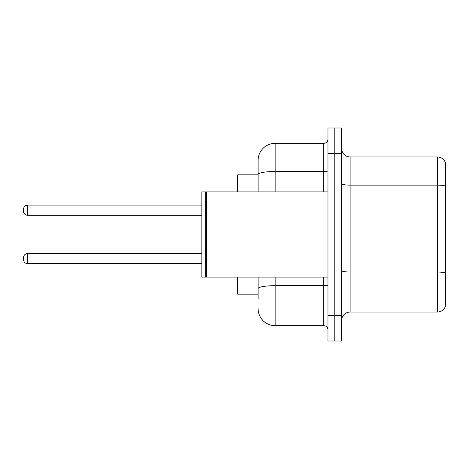 <?xml version="1.0" encoding="UTF-8"?>
<svg xmlns="http://www.w3.org/2000/svg" width="469" height="469" viewBox="0 0 469 469"><rect width="100%" height="100%" fill="white"/><g stroke="black" fill="none" stroke-linecap="round" stroke-linejoin="round"><path stroke-width="0.7" d="M258.102 190.865L258.102 169.743L258.102 174.855L237.654 174.855L237.654 191.897M258.102 294.145L237.654 294.145L237.654 277.103M341.602 320.556A8.518 8.518 0 0 1 350.12 312.037L437.372 312.037L437.372 156.963L350.12 156.963A8.518 8.518 0 0 1 341.602 148.444A8.518 8.518 0 0 0 350.12 156.963L350.12 312.037M334.784 315.444L334.784 341.004L341.602 341.004L341.602 315.444L334.784 315.444L334.784 341.004L327.966 341.004L327.966 315.444L334.784 315.444L334.784 153.556L334.784 315.444M327.966 315.444L327.966 127.996L334.784 127.996L334.784 153.556L334.784 127.996L341.602 127.996L341.602 315.444M445.55 163.101A8.518 8.518 0 0 0 437.372 156.963A8.518 8.518 0 0 1 445.55 163.101L445.55 305.899A8.518 8.518 0 0 1 437.372 312.037M258.102 299.257L258.102 277.103L258.102 299.257M275.145 277.103L275.145 325.668L323.71 325.668A4.262 4.262 0 0 1 327.966 329.93A4.262 4.262 0 0 0 323.71 325.668L323.71 277.103M258.102 191.897L258.102 160.375A17.042 17.042 0 0 1 275.145 143.332L323.71 143.332A4.262 4.262 0 0 0 327.966 139.07M258.102 160.375L258.102 169.743M275.145 325.668A17.042 17.042 0 0 1 258.102 308.625M23.45 258.612L23.45 257.762L23.45 258.612M23.45 210.218L23.45 211.068L23.45 210.218M206.553 277.103L206.126 276.675L206.126 192.325L206.553 191.897L206.553 277.103L327.966 277.103M205.703 277.103L201.869 277.103L201.869 191.897L205.703 191.897L205.703 277.103L206.126 276.675M445.55 186.193A8.518 1.477 180 0 0 437.372 185.126L350.12 185.126A8.518 1.477 0 0 1 341.602 183.649M445.55 273.099A8.518 1.477 180 0 0 437.372 272.038L350.12 272.038A8.518 1.477 -0 0 1 341.602 270.554M341.602 153.556L327.966 153.556M327.966 284.929A4.262 0.739 0 0 1 323.71 285.668L275.145 285.668A17.042 2.961 180 0 0 258.102 288.628M275.145 143.332L275.145 171.496L323.71 171.496L323.71 143.332M258.102 174.456A17.042 2.961 180 0 1 275.145 171.496L275.145 191.897M323.71 191.897L323.71 171.496A4.262 0.739 0 0 0 327.966 170.757M23.45 257.762C23.726 255.148 25.144 253.729 27.712 253.5L27.712 263.725L201.869 263.725M201.869 205.105L27.712 205.105L27.712 215.33C25.144 215.101 23.726 213.682 23.45 211.068M206.126 192.325L205.703 191.897M206.553 191.897L327.966 191.897M27.712 253.5L201.869 253.5M27.712 263.725C25.144 263.496 23.726 262.077 23.45 259.463M27.712 215.33L201.869 215.33M27.712 205.105C25.144 205.334 23.726 206.753 23.45 209.367"/></g></svg>
